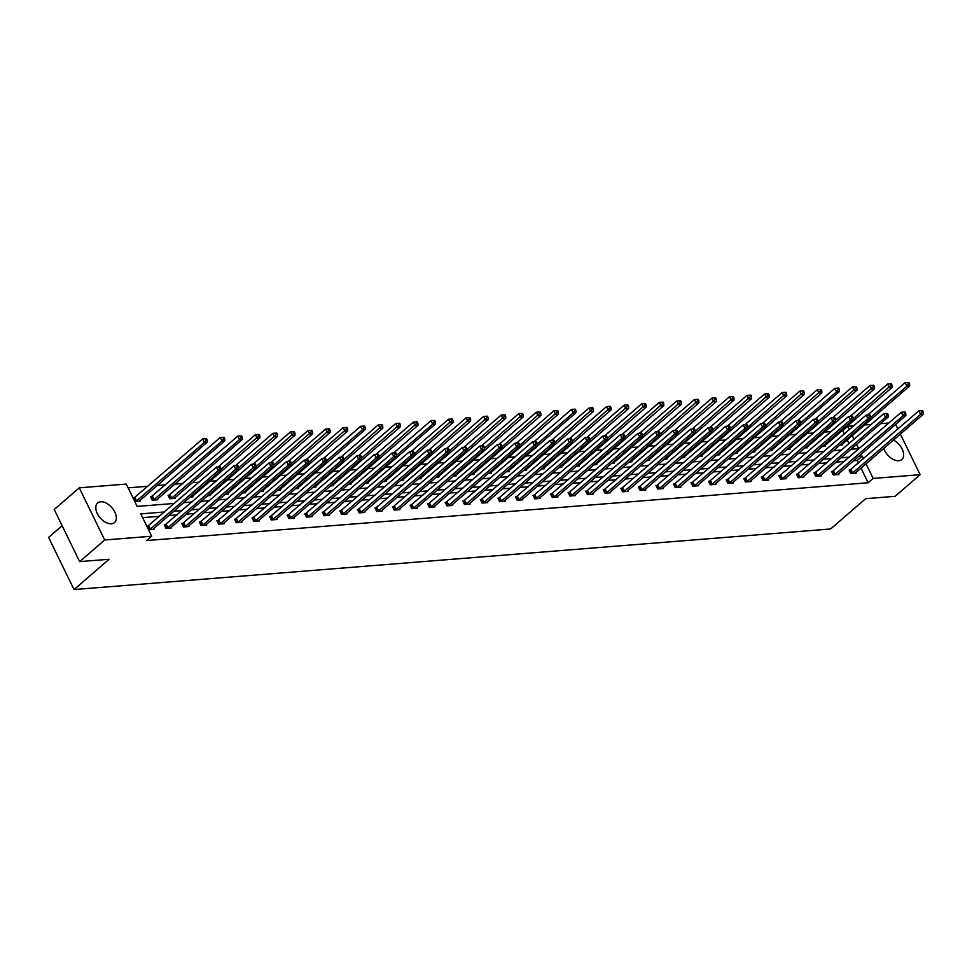 <?xml version="1.0" encoding="UTF-8"?>
<svg xmlns="http://www.w3.org/2000/svg" width="972" height="972" viewBox="0 0 972 972"><rect width="100%" height="100%" fill="white"/><g stroke="black" fill="none" stroke-linecap="round" stroke-linejoin="round"><path stroke-width="1.46" d="M893.45 440.037A12.915 7.764 -130.8 0 1 902.502 449.805A12.915 7.764 -130.8 0 1 901.809 459.513A12.915 7.764 -130.8 0 1 898.723 460.728A12.915 7.764 -130.8 0 1 883.755 448.408M884.07 440.923A12.915 7.764 -130.8 0 1 884.921 439.964A12.915 7.764 -130.8 0 1 885.99 439.259M111.416 523.774A12.915 7.764 -130.8 0 1 98.573 515.731A12.915 7.764 -130.8 0 1 97.613 503.01A12.915 7.764 -130.8 0 1 100.699 501.783A12.915 7.764 -130.8 0 1 113.542 509.826A12.915 7.764 -130.8 0 1 114.502 522.559A12.915 7.764 -130.8 0 1 111.416 523.774M62.147 525.706L48.6 537.407L74.03 589.554L830.61 528.975L865.675 498.672L895.103 496.315L920.156 474.676L873.16 478.443L865.991 463.753M74.03 589.554L109.095 559.264L79.655 561.622L54.225 509.474L79.267 487.835L126.275 484.068L137.161 506.412L174.401 503.423M844.34 433.949L842.712 430.632L841.959 430.693M831.182 431.556L824.402 432.09M813.625 432.953L806.845 433.5M796.056 434.363L789.276 434.909M778.499 435.772L771.719 436.319M760.942 437.181L754.163 437.716M743.373 438.579L736.594 439.125M725.817 439.988L719.037 440.535M708.26 441.397L701.48 441.944M690.691 442.807L683.911 443.341M673.134 444.204L666.355 444.751M655.578 445.613L648.798 446.16M638.009 447.023L631.229 447.57M620.452 448.432L613.672 448.967M602.895 449.829L596.115 450.376M585.326 451.239L578.547 451.786M567.77 452.648L560.99 453.183M550.213 454.058L543.433 454.592M532.644 455.455L525.864 456.002M515.087 456.864L508.307 457.411M497.53 458.274L490.751 458.808M479.961 459.671L473.182 460.218M462.405 461.08L455.625 461.627M444.848 462.49L438.068 463.037M427.279 463.899L420.499 464.434M409.722 465.296L402.943 465.843M392.166 466.706L385.386 467.253M374.597 468.115L367.817 468.662M357.04 469.525L350.26 470.059M339.483 470.922L332.703 471.469M321.914 472.331L315.135 472.878M304.358 473.741L297.578 474.287M286.801 475.15L280.021 475.685M269.232 476.547L262.452 477.094M251.675 477.957L244.895 478.503M234.118 479.366L227.339 479.913M216.549 480.776L209.77 481.31M198.993 482.173L192.213 482.72M183.015 483.461L174.656 484.129M165.447 484.858L157.087 485.526M147.89 486.267L128.11 487.847M842.712 430.632L847.718 426.307L853.756 425.821M864.533 424.958L871.313 424.412M880.511 423.671L888.87 423.002M895.625 424.387L897.873 428.992M900.351 434.071L920.156 474.676M79.655 561.622L104.697 539.982L79.267 487.835M832.822 471.323L831.558 471.42L833.271 474.944L838.909 474.494L838.52 473.716M797.696 474.129L796.433 474.239L798.158 477.762L803.783 477.313L803.407 476.535M762.57 476.948L761.319 477.045L763.032 480.569L768.658 480.119L768.281 479.342M727.457 479.755L726.193 479.864L727.907 483.388L733.544 482.938L733.155 482.161M692.331 482.574L691.068 482.671L692.793 486.194L698.418 485.745L698.042 484.967M657.206 485.38L655.954 485.49L657.667 489.013L663.293 488.564L662.916 487.786M622.092 488.199L620.829 488.296L622.542 491.82L628.179 491.37L627.791 490.593M586.967 491.006L585.703 491.115L587.428 494.639L593.054 494.177L592.677 493.412M551.841 493.825L550.589 493.922L552.303 497.445L557.928 496.996L557.551 496.218M516.727 496.631L515.464 496.741L517.177 500.264L522.815 499.802L522.426 499.037M481.602 499.45L480.338 499.547L482.063 503.071L487.689 502.621L487.312 501.844M446.476 502.257L445.225 502.366L446.938 505.877L452.563 505.428L452.187 504.662M411.363 505.076L410.099 505.173L411.812 508.696L417.45 508.247L417.061 507.469M376.237 507.882L374.973 507.979L376.699 511.503L382.324 511.053L381.947 510.276M341.111 510.701L339.86 510.798L341.573 514.322L347.198 513.872L346.822 513.095M305.998 513.508L304.734 513.605L306.447 517.128L312.085 516.679L311.708 515.901M270.872 516.326L269.609 516.424L271.334 519.947L276.959 519.498L276.583 518.72M235.746 519.133L234.495 519.23L236.208 522.754L241.834 522.304L241.457 521.527M200.633 521.952L199.369 522.049L201.083 525.573L206.72 525.123L206.343 524.345M165.507 524.759L164.244 524.856L165.969 528.379L171.594 527.93L171.218 527.152M858.507 463.012L857.255 460.436L853.562 460.728M844.352 461.469L836.005 462.137M826.795 462.879L818.436 463.547M809.239 464.276L800.879 464.944M791.67 465.685L783.323 466.353M774.113 467.095L765.754 467.763M756.556 468.492L748.197 469.172M738.987 469.901L730.64 470.57M721.431 471.311L713.071 471.979M703.874 472.72L695.515 473.388M686.305 474.117L677.958 474.798M668.748 475.527L660.389 476.195M651.191 476.936L642.832 477.604M633.635 478.346L625.275 479.014M616.066 479.743L607.707 480.411M598.509 481.152L590.15 481.82M580.952 482.562L572.593 483.23M563.383 483.971L555.024 484.639M545.827 485.368L537.467 486.036M528.27 486.778L519.911 487.446M510.701 488.187L502.342 488.855M493.144 489.596L484.785 490.265M475.587 490.994L467.228 491.662M458.019 492.403L449.659 493.071M440.462 493.812L432.103 494.481M422.905 495.21L414.546 495.89M405.336 496.619L396.977 497.287M387.779 498.029L379.42 498.697M370.223 499.438L361.863 500.106M352.654 500.835L344.295 501.516M335.097 502.245L326.738 502.913M317.54 503.654L309.181 504.322M299.971 505.063L291.612 505.732M282.415 506.461L274.055 507.129M264.858 507.87L256.499 508.538M247.289 509.279L238.93 509.948M229.732 510.689L221.373 511.357M212.175 512.086L203.816 512.754M194.607 513.495L186.247 514.164M177.05 514.905L168.691 515.573M159.493 516.314L142.653 517.663M164.499 511.977L140.806 513.884L151.705 536.216L146.687 540.541L868.142 482.768L860.985 468.079M146.845 526.253L147.951 526.168M153.661 528.561L154.038 529.339L148.558 529.776M183.064 523.349L181.813 523.458L183.526 526.982L189.151 526.52L188.775 525.755M218.19 520.542L216.926 520.64L218.651 524.163L224.277 523.714L223.9 522.936M253.315 517.724L252.052 517.833L253.765 521.357L259.403 520.907L259.026 520.129M288.429 514.917L287.177 515.014L288.891 518.538L294.516 518.088L294.139 517.311M323.555 512.098L322.291 512.208L324.016 515.731L329.642 515.282L329.265 514.504M358.68 509.292L357.417 509.389L359.13 512.912L364.767 512.463L364.378 511.685M393.794 506.473L392.542 506.582L394.255 510.106L399.881 509.656L399.504 508.878M428.919 503.666L427.656 503.763L429.381 507.287L435.006 506.837L434.63 506.06M464.045 500.847L462.781 500.957L464.495 504.48L470.132 504.031L469.743 503.253M499.158 498.041L497.907 498.138L499.62 501.661L505.246 501.212L504.869 500.434M534.284 495.234L533.02 495.331L534.746 498.855L540.371 498.405L539.995 497.628M569.41 492.415L568.146 492.512L569.859 496.036L575.497 495.586L575.108 494.809M604.523 489.609L603.272 489.706L604.985 493.229L610.61 492.78L610.234 492.002M639.649 486.79L638.385 486.887L640.111 490.41L645.736 489.961L645.359 489.183M674.775 483.983L673.511 484.08L675.224 487.604L680.862 487.154L680.473 486.377M709.888 481.164L708.637 481.262L710.35 484.785L715.975 484.335L715.599 483.558M745.014 478.358L743.75 478.455L745.475 481.978L751.101 481.529L750.724 480.751M780.139 475.539L778.876 475.648L780.589 479.16L786.227 478.71L785.838 477.945M815.253 472.732L814.001 472.829L815.715 476.353L821.34 475.903L820.963 475.126M850.379 469.913L849.115 470.023L850.84 473.546L856.466 473.085L856.089 472.319M868.142 482.768L873.16 478.443M151.705 536.216L104.697 539.982M863.513 458.675L862.261 456.111L858.568 456.403M850.913 449.258L858.616 448.639L856.539 444.386M854.072 439.308L852.25 435.565M849.346 429.624L847.718 426.307M183.599 502.694L191.958 502.026M201.155 501.285L209.515 500.616M218.724 499.875L227.084 499.207M236.281 498.478L244.64 497.798M253.838 497.069L262.197 496.4M271.407 495.659L279.766 494.991M288.963 494.25L297.323 493.582M306.52 492.853L314.879 492.172M324.089 491.443L332.448 490.775M341.646 490.034L350.005 489.366M359.203 488.624L367.562 487.956M376.772 487.227L385.131 486.559M394.328 485.818L402.687 485.15M411.885 484.408L420.244 483.74M429.454 482.999L437.813 482.331M447.011 481.602L455.37 480.933M464.567 480.192L472.927 479.524M482.136 478.783L490.495 478.115M499.693 477.373L508.052 476.705M517.25 475.976L525.609 475.308M534.819 474.567L543.178 473.899M552.375 473.157L560.735 472.489M569.932 471.76L578.291 471.08M587.501 470.351L595.86 469.683M605.058 468.941L613.417 468.273M622.615 467.532L630.974 466.864M640.183 466.135L648.543 465.454M657.74 464.725L666.099 464.057M675.297 463.316L683.656 462.648M692.866 461.907L701.225 461.238M710.423 460.509L718.782 459.841M727.979 459.1L736.339 458.432M745.548 457.691L753.908 457.022M763.105 456.281L771.464 455.613M780.662 454.884L789.021 454.216M798.231 453.474L806.59 452.806M815.787 452.065L824.147 451.397M833.344 450.656L841.703 449.987M849.37 457.144L841.011 457.812M831.801 458.541L823.442 459.209M814.244 459.95L805.885 460.619M796.688 461.36L788.328 462.028M779.119 462.769L770.76 463.437M761.562 464.166L753.203 464.835M744.005 465.576L735.646 466.244M726.436 466.985L718.077 467.654M708.88 468.383L700.52 469.063M691.323 469.792L682.964 470.46M673.754 471.201L665.395 471.87M656.197 472.611L647.838 473.279M638.64 474.008L630.281 474.688M621.072 475.417L612.712 476.086M603.515 476.827L595.156 477.495M585.958 478.236L577.599 478.904M568.389 479.633L560.042 480.302M550.832 481.043L542.473 481.711M533.276 482.452L524.916 483.12M515.707 483.862L507.36 484.53M498.15 485.259L489.791 485.927M480.593 486.668L472.234 487.337M463.024 488.078L454.677 488.746M445.468 489.487L437.108 490.155M427.911 490.884L419.552 491.553M410.342 492.294L401.995 492.962M392.785 493.703L384.426 494.371M375.228 495.113L366.869 495.781M357.672 496.51L349.312 497.178M340.103 497.919L331.744 498.587M322.546 499.329L314.187 499.997M304.989 500.726L296.63 501.406M287.42 502.135L279.061 502.803M269.864 503.545L261.504 504.213M252.307 504.954L243.948 505.622M234.738 506.351L226.379 507.02M217.181 507.761L208.822 508.429M199.625 509.17L191.265 509.838M182.056 510.579L173.696 511.248M849.054 443.633L847.232 439.903M842.335 444.131L842.712 444.909L839.735 445.14M824.778 445.541L825.155 446.306L822.166 446.549M807.222 446.938L807.598 447.715L804.609 447.958M789.653 448.347L790.029 449.125L787.053 449.368M772.096 449.757L772.473 450.534L769.484 450.765M754.539 451.166L754.916 451.931L751.927 452.174M736.97 452.563L737.359 453.341L734.37 453.584M719.414 453.973L719.79 454.75L716.801 454.993M701.857 455.382L702.234 456.16L699.245 456.39M684.288 456.779L684.677 457.557L681.688 457.8M666.731 458.189L667.108 458.966L664.119 459.209M649.174 459.598L649.551 460.376L646.562 460.619M631.606 461.007L631.994 461.785L629.006 462.016M614.049 462.405L614.426 463.182L611.437 463.425M596.492 463.814L596.869 464.592L593.88 464.835M578.923 465.224L579.312 466.001L576.323 466.232M561.366 466.633L561.743 467.411L558.754 467.641M543.81 468.03L544.186 468.808L541.197 469.051M526.241 469.44L526.63 470.217L523.641 470.46M508.684 470.849L509.061 471.627L506.072 471.857M491.127 472.258L491.504 473.024L488.515 473.267M473.558 473.656L473.947 474.433L470.958 474.676M456.002 475.065L456.378 475.843L453.402 476.086M438.445 476.474L438.822 477.252L435.833 477.483M420.876 477.884L421.265 478.649L418.276 478.892M403.319 479.281L403.696 480.059L400.719 480.302M385.763 480.69L386.139 481.468L383.15 481.711M368.194 482.1L368.582 482.877L365.594 483.108M350.637 483.509L351.014 484.275L348.037 484.518M333.08 484.907L333.457 485.684L330.468 485.927M315.511 486.316L315.9 487.094L312.911 487.337M297.954 487.725L298.331 488.503L295.354 488.734M280.398 489.123L280.774 489.9L277.785 490.143M262.829 490.532L263.218 491.31L260.229 491.553M245.272 491.941L245.649 492.719L242.672 492.95M227.715 493.351L228.092 494.128L225.103 494.359M210.146 494.748L210.535 495.526L207.546 495.769M192.59 496.157L192.966 496.935L189.99 497.178M175.033 497.567L175.41 498.344L169.784 498.794L168.059 495.27L169.322 495.173M157.464 498.976L157.853 499.742L152.215 500.203L150.502 496.68L151.766 496.571M139.907 500.373L140.284 501.151L134.816 501.588M133.091 498.065L134.197 497.98M857.255 460.436L862.261 456.111M149.664 529.691L218.153 470.63L220.972 470.399L152.774 529.436M147.064 526.715L216.44 467.107L220.231 466.876L219.101 466.973L219.781 468.383L220.911 468.285L220.231 466.876M219.781 468.383L218.153 470.63L216.44 467.107L219.101 466.973M220.972 470.399L220.911 468.285M139.032 501.26L207.218 442.224L204.412 442.442L202.686 438.919L133.322 498.527M205.347 438.785L202.686 438.919L206.477 438.7L205.347 438.785L206.04 440.195L207.17 440.109L206.477 438.7M206.04 440.195L204.412 442.442L135.922 501.503M207.17 440.109L207.218 442.224M167.22 528.282L235.722 469.221L238.529 469.002L170.331 528.027M164.499 525.378L233.997 465.697L237.788 465.479L236.658 465.564L237.35 466.973L238.468 466.888L237.788 465.479M237.35 466.973L235.722 469.221L233.997 465.697L236.658 465.564M238.529 469.002L238.468 466.888M184.789 526.873L253.279 467.811L256.086 467.593L187.9 526.63M182.068 523.981L251.554 464.288L255.344 464.069L254.227 464.154L254.907 465.564L256.037 465.479L255.344 464.069M254.907 465.564L253.279 467.811L251.554 464.288L254.227 464.154M256.086 467.593L256.037 465.479M156.589 499.851L224.787 440.814L221.968 441.033L220.255 437.509L150.757 497.202M222.916 437.376L220.255 437.509L224.034 437.291L222.916 437.376L223.596 438.785L224.726 438.7L224.034 437.291M223.596 438.785L221.968 441.033L153.479 500.094M224.726 438.7L224.787 440.814M174.146 498.442L242.344 439.405L239.525 439.636L237.812 436.112L168.314 495.793M240.473 435.978L237.812 436.112L241.603 435.881L240.473 435.978L241.165 437.388L242.283 437.291L241.603 435.881M241.165 437.388L239.525 439.636L171.036 498.697M242.283 437.291L242.344 439.405M202.346 525.475L270.836 466.414L273.654 466.183L205.457 525.22M199.625 522.572L269.123 462.891L272.913 462.66L271.783 462.745L272.464 464.154L273.594 464.069L272.913 462.66M272.464 464.154L270.836 466.414L269.123 462.891L271.783 462.745M273.654 466.183L273.594 464.069M191.715 497.032L259.901 437.995L257.094 438.226L255.369 434.703L218.02 466.973M258.03 434.569L255.369 434.703L259.16 434.472L258.03 434.569L258.722 435.978L259.852 435.881L259.16 434.472M258.722 435.978L220.948 469.452M259.852 435.881L259.901 437.995M219.903 524.066L288.405 465.005L291.211 464.774L223.013 523.811M217.181 521.162L286.679 461.481L290.47 461.25L289.34 461.348L290.033 462.757L291.15 462.66L290.47 461.25M290.033 462.757L288.405 465.005L286.679 461.481L289.34 461.348M291.211 464.774L291.15 462.66M209.272 495.635L277.47 436.598L274.651 436.817L272.938 433.293L235.576 465.576M275.598 433.16L272.938 433.293L276.716 433.075L275.598 433.16L276.279 434.569L277.409 434.484L276.716 433.075M276.279 434.569L238.505 468.054M277.409 434.484L277.47 436.598M237.472 522.657L305.961 463.595L308.768 463.377L240.582 522.414M234.75 519.753L304.236 460.072L308.027 459.853L306.909 459.938L307.589 461.348L308.719 461.263L308.027 459.853M307.589 461.348L305.961 463.595L304.236 460.072L306.909 459.938M308.768 463.377L308.719 461.263M226.828 494.226L295.026 435.189L292.208 435.407L290.494 431.884L253.133 464.166M293.155 431.75L290.494 431.884L294.285 431.665L293.155 431.75L293.848 433.16L294.966 433.075L294.285 431.665M293.848 433.16L256.061 466.645M294.966 433.075L295.026 435.189M255.029 521.247L323.518 462.186L326.337 461.967L258.139 521.004M252.307 518.355L321.805 458.663L325.596 458.444L324.466 458.529L325.146 459.938L326.276 459.853L325.596 458.444M325.146 459.938L323.518 462.186L321.805 458.663L324.466 458.529M326.337 461.967L326.276 459.853M244.397 492.816L312.583 433.779L309.776 434.01L308.051 430.487L270.702 462.757M310.712 430.353L308.051 430.487L311.842 430.256L310.712 430.353L311.405 431.762L312.534 431.665L311.842 430.256M311.405 431.762L273.63 465.236M312.534 431.665L312.583 433.779M272.585 519.85L341.087 460.789L343.894 460.558L275.696 519.595M269.864 516.946L339.362 457.265L343.152 457.034L342.023 457.132L342.715 458.541L343.833 458.444L343.152 457.034M342.715 458.541L341.087 460.789L339.362 457.265L342.023 457.132M343.894 460.558L343.833 458.444M261.954 491.407L330.152 432.37L327.333 432.601L325.62 429.077L288.259 461.36M328.281 428.944L325.62 429.077L329.399 428.846L328.281 428.944L328.961 430.353L330.091 430.256L329.399 428.846M328.961 430.353L291.187 463.826M330.091 430.256L330.152 432.37M290.154 518.441L358.644 459.379L361.45 459.149L293.265 518.185M287.433 515.537L356.918 455.856L360.709 455.625L359.591 455.722L360.272 457.132L361.402 457.034L360.709 455.625M360.272 457.132L358.644 459.379L356.918 455.856L359.591 455.722M361.45 459.149L361.402 457.034M279.511 490.01L347.709 430.973L344.89 431.191L343.177 427.668L305.815 459.95M345.838 427.534L343.177 427.668L346.968 427.449L345.838 427.534L346.53 428.944L347.648 428.859L346.968 427.449M346.53 428.944L308.744 462.429M347.648 428.859L347.709 430.973M307.711 517.031L376.2 457.97L379.019 457.751L310.821 516.788M304.989 514.127L374.487 454.446L378.266 454.228L377.148 454.313L377.829 455.722L378.959 455.637L378.266 454.228M377.829 455.722L376.2 457.97L374.487 454.446L377.148 454.313M379.019 457.751L378.959 455.637M297.08 488.6L365.265 429.563L362.459 429.794L360.733 426.271L323.384 458.541M363.394 426.125L360.733 426.271L364.524 426.04L363.394 426.125L364.087 427.534L365.217 427.449L364.524 426.04M364.087 427.534L362.459 429.794L326.313 461.02M365.217 427.449L365.265 429.563M325.268 515.622L393.757 456.561L396.576 456.342L328.378 515.379M322.546 512.73L392.044 453.049L395.835 452.818L394.705 452.903L395.397 454.313L396.515 454.228L395.835 452.818M395.397 454.313L393.757 456.561L392.044 453.049L394.705 452.903M396.576 456.342L396.515 454.228M314.636 487.191L382.834 428.154L380.016 428.385L378.302 424.861L340.941 457.132M380.963 424.728L378.302 424.861L382.081 424.63L380.963 424.728L381.644 426.137L382.774 426.04L382.081 424.63M381.644 426.137L343.869 459.61M382.774 426.04L382.834 428.154M342.837 514.224L411.326 455.163L414.133 454.932L345.947 513.969M340.115 511.321L409.601 451.64L413.392 451.409L412.274 451.506L412.954 452.916L414.084 452.818L413.392 451.409M412.954 452.916L411.326 455.163L409.601 451.64L412.274 451.506M414.133 454.932L414.084 452.818M332.193 485.781L400.391 426.744L397.572 426.975L395.859 423.452L358.498 455.734M398.52 423.318L395.859 423.452L399.65 423.221L398.52 423.318L399.213 424.728L400.33 424.63L399.65 423.221M399.213 424.728L361.426 458.201M400.33 424.63L400.391 426.744M360.393 512.815L428.883 453.754L431.702 453.523L363.504 512.56M357.672 509.911L427.17 450.23L430.948 450L429.831 450.097L430.511 451.506L431.641 451.409L430.948 450M430.511 451.506L428.883 453.754L427.17 450.23L429.831 450.097M431.702 453.523L431.641 451.409M349.762 484.384L417.948 425.347L415.141 425.566L413.416 422.042L376.067 454.325M416.077 421.909L413.416 422.042L417.207 421.824L416.077 421.909L416.769 423.318L417.899 423.233L417.207 421.824M416.769 423.318L378.995 456.804M417.899 423.233L417.948 425.347M377.95 511.406L446.44 452.345L449.258 452.126L381.06 511.163M375.228 508.502L444.726 448.821L448.517 448.602L447.387 448.687L448.08 450.097L449.198 450.012L448.517 448.602M448.08 450.097L446.44 452.345L444.726 448.821L447.387 448.687M449.258 452.126L449.198 450.012M367.319 482.975L435.517 423.938L432.698 424.169L430.985 420.645L393.624 452.916M433.646 420.499L430.985 420.645L434.763 420.414L433.646 420.499L434.326 421.909L435.456 421.824L434.763 420.414M434.326 421.909L432.698 424.169L396.552 455.394M435.456 421.824L435.517 423.938M395.519 509.996L464.009 450.947L466.815 450.716L398.629 509.753M392.797 507.105L462.283 447.424L466.074 447.193L464.944 447.278L465.637 448.687L466.767 448.602L466.074 447.193M465.637 448.687L464.009 450.947L462.283 447.424L464.944 447.278M466.815 450.716L466.767 448.602M384.876 481.565L453.074 422.528L450.255 422.759L448.542 419.236L411.18 451.506M451.202 419.102L448.542 419.236L452.332 419.005L451.202 419.102L451.895 420.512L453.013 420.414L452.332 419.005M451.895 420.512L414.108 453.985M453.013 420.414L453.074 422.528M413.076 508.599L481.565 449.538L484.384 449.307L416.186 508.344M410.354 505.695L479.852 446.014L483.631 445.784L482.513 445.881L483.193 447.29L484.323 447.193L483.631 445.784M483.193 447.29L481.565 449.538L479.852 446.014L482.513 445.881M484.384 449.307L484.323 447.193M402.444 480.156L470.63 421.131L467.824 421.35L466.098 417.826L428.749 450.109M468.759 417.693L466.098 417.826L469.889 417.608L468.759 417.693L469.452 419.102L470.582 419.005L469.889 417.608M469.452 419.102L431.677 452.588M470.582 419.005L470.63 421.131M430.632 507.19L499.122 448.128L501.941 447.898L433.743 506.934M427.911 504.286L497.409 444.605L501.2 444.374L500.07 444.471L500.762 445.881L501.88 445.784L501.2 444.374M500.762 445.881L499.122 448.128L497.409 444.605L500.07 444.471M501.941 447.898L501.88 445.784M420.001 478.759L488.199 419.722L485.38 419.94L483.667 416.417L446.306 448.7M486.328 416.283L483.667 416.417L487.446 416.198L486.328 416.283L487.008 417.693L488.138 417.608L487.446 416.198M487.008 417.693L449.234 451.178M488.138 417.608L488.199 419.722M448.201 505.78L516.691 446.719L519.498 446.5L451.312 505.537M445.48 502.876L514.966 443.196L518.756 442.977L517.626 443.062L518.319 444.471L519.449 444.386L518.756 442.977M518.319 444.471L516.691 446.719L514.966 443.196L517.626 443.062M519.498 446.5L519.449 444.386M437.558 477.349L505.756 418.312L502.937 418.543L501.224 415.02L463.863 447.29M503.885 414.874L501.224 415.02L505.015 414.789L503.885 414.874L504.577 416.283L505.695 416.198L505.015 414.789M504.577 416.283L466.791 449.769M505.695 416.198L505.756 418.312M465.758 504.371L534.248 445.322L537.066 445.091L468.868 504.128M463.037 501.479L532.535 441.798L536.313 441.567L535.195 441.653L535.876 443.062L537.006 442.977L536.313 441.567M535.876 443.062L534.248 445.322L532.535 441.798L535.195 441.653M537.066 445.091L537.006 442.977M455.127 475.94L523.313 416.903L520.506 417.134L518.781 413.61L481.432 445.881M521.442 413.477L518.781 413.61L522.572 413.379L521.442 413.477L522.134 414.886L523.264 414.789L522.572 413.379M522.134 414.886L484.36 448.359M523.264 414.789L523.313 416.903M483.315 502.974L551.804 443.912L554.623 443.682L486.425 502.718M480.593 500.07L550.091 440.389L553.882 440.158L552.752 440.255L553.445 441.665L554.562 441.567L553.882 440.158M553.445 441.665L551.804 443.912L550.091 440.389L552.752 440.255M554.623 443.682L554.562 441.567M472.684 474.543L540.882 415.506L538.063 415.724L536.35 412.201L498.988 444.483M539.01 412.067L536.35 412.201L540.128 411.982L539.01 412.067L539.691 413.477L540.821 413.392L540.128 411.982M539.691 413.477L501.917 446.962M540.821 413.392L540.882 415.506M500.884 501.564L569.373 442.503L572.18 442.284L503.994 501.309M498.162 498.66L567.648 438.98L571.439 438.761L570.309 438.846L571.001 440.255L572.131 440.17L571.439 438.761M571.001 440.255L569.373 442.503L567.648 438.98L570.309 438.846M572.18 442.284L572.131 440.17M490.24 473.133L558.438 414.096L555.62 414.315L553.906 410.792L516.545 443.074M556.567 410.658L553.906 410.792L557.697 410.573L556.567 410.658L557.26 412.067L558.378 411.982L557.697 410.573M557.26 412.067L519.473 445.553M558.378 411.982L558.438 414.096M518.441 500.155L586.93 441.094L589.749 440.875L521.551 499.912M515.719 497.263L585.217 437.57L588.996 437.351L587.878 437.436L588.558 438.846L589.688 438.761L588.996 437.351M588.558 438.846L586.93 441.094L585.217 437.57L587.878 437.436M589.749 440.875L589.688 438.761M507.809 471.724L575.995 412.687L573.188 412.918L571.463 409.394L534.114 441.665M574.124 409.261L571.463 409.394L575.254 409.163L574.124 409.261L574.817 410.658L575.946 410.573L575.254 409.163M574.817 410.658L573.188 412.918L537.042 444.143M575.946 410.573L575.995 412.687M535.997 498.745L604.487 439.696L607.306 439.466L539.108 498.502M533.276 495.854L602.774 436.173L606.564 435.942L605.435 436.027L606.127 437.436L607.245 437.351L606.564 435.942M606.127 437.436L604.487 439.696L602.774 436.173L605.435 436.027M607.306 439.466L607.245 437.351M525.366 470.314L593.564 411.278L590.745 411.508L589.032 407.985L551.671 440.255M591.693 407.851L589.032 407.985L592.811 407.754L591.693 407.851L592.373 409.261L593.503 409.163L592.811 407.754M592.373 409.261L554.599 442.734M593.503 409.163L593.564 411.278M553.566 497.348L622.056 438.287L624.862 438.056L556.677 497.093M550.845 494.444L620.33 434.763L624.121 434.533L622.991 434.63L623.684 436.039L624.814 435.942L624.121 434.533M623.684 436.039L622.056 438.287L620.33 434.763L622.991 434.63M624.862 438.056L624.814 435.942M542.923 468.917L611.121 409.88L608.302 410.099L606.589 406.575L569.228 438.858M609.25 406.442L606.589 406.575L610.38 406.357L609.25 406.442L609.942 407.851L611.06 407.766L610.38 406.357M609.942 407.851L572.156 441.337M611.06 407.766L611.121 409.88M571.123 495.939L639.612 436.878L642.431 436.659L574.233 495.696M568.401 493.035L637.899 433.354L641.678 433.135L640.56 433.22L641.241 434.63L642.371 434.545L641.678 433.135M641.241 434.63L639.612 436.878L637.899 433.354L640.56 433.22M642.431 436.659L642.371 434.545M560.492 467.508L628.677 408.471L625.871 408.69L624.146 405.166L586.796 437.449M626.806 405.032L624.146 405.166L627.936 404.947L626.806 405.032L627.499 406.442L628.629 406.357L627.936 404.947M627.499 406.442L589.725 439.927M628.629 406.357L628.677 408.471M588.68 494.529L657.169 435.468L659.988 435.249L591.79 494.286M585.958 491.638L655.456 431.945L659.247 431.726L658.117 431.811L658.809 433.22L659.927 433.135L659.247 431.726M658.809 433.22L657.169 435.468L655.456 431.945L658.117 431.811M659.988 435.249L659.927 433.135M578.048 466.098L646.246 407.061L643.428 407.292L641.714 403.769L604.353 436.039M644.375 403.635L641.714 403.769L645.493 403.538L644.375 403.635L645.056 405.045L646.186 404.947L645.493 403.538M645.056 405.045L607.281 438.518M646.186 404.947L646.246 407.061M606.249 493.132L674.738 434.071L677.545 433.84L609.359 492.877M603.527 490.228L673.013 430.547L676.804 430.317L675.674 430.414L676.366 431.811L677.496 431.726L676.804 430.317M676.366 431.811L674.738 434.071L673.013 430.547L675.674 430.414M677.545 433.84L677.496 431.726M595.605 464.689L663.803 405.652L660.984 405.883L659.271 402.359L621.91 434.642M661.932 402.226L659.271 402.359L663.062 402.129L661.932 402.226L662.625 403.635L663.742 403.538L663.062 402.129M662.625 403.635L624.838 437.108M663.742 403.538L663.803 405.652M623.805 491.723L692.295 432.662L695.114 432.431L626.916 491.468M621.084 488.819L690.582 429.138L694.36 428.907L693.243 429.004L693.923 430.414L695.053 430.317L694.36 428.907M693.923 430.414L692.295 432.662L690.582 429.138L693.243 429.004M695.114 432.431L695.053 430.317M613.174 463.292L681.36 404.255L678.553 404.474L676.828 400.95L639.479 433.233M679.489 400.816L676.828 400.95L680.619 400.731L679.489 400.816L680.181 402.226L681.311 402.141L680.619 400.731M680.181 402.226L642.407 435.711M681.311 402.141L681.36 404.255M641.362 490.313L709.852 431.252L712.67 431.033L644.472 490.07M638.64 487.409L708.138 427.729L711.929 427.51L710.799 427.595L711.492 429.004L712.61 428.919L711.929 427.51M711.492 429.004L709.852 431.252L708.138 427.729L710.799 427.595M712.67 431.033L712.61 428.919M630.731 461.882L698.929 402.845L696.11 403.064L694.397 399.553L657.036 431.823M697.058 399.407L694.397 399.553L698.175 399.322L697.058 399.407L697.738 400.816L698.868 400.731L698.175 399.322M697.738 400.816L659.964 434.302M698.868 400.731L698.929 402.845M658.931 488.904L727.421 429.843L730.227 429.624L662.041 488.661M656.209 486.012L725.695 426.319L729.486 426.101L728.356 426.186L729.049 427.595L730.179 427.51L729.486 426.101M729.049 427.595L727.421 429.843L725.695 426.319L728.356 426.186M730.227 429.624L730.179 427.51M648.288 460.473L716.486 401.436L713.667 401.667L711.954 398.143L674.592 430.414M714.614 398.01L711.954 398.143L715.744 397.913L714.614 398.01L715.307 399.419L716.425 399.322L715.744 397.913M715.307 399.419L677.52 432.892M716.425 399.322L716.486 401.436M676.488 487.507L744.977 428.445L747.796 428.215L679.598 487.251M673.766 484.603L743.264 424.922L747.043 424.691L745.925 424.788L746.605 426.198L747.735 426.101L747.043 424.691M746.605 426.198L744.977 428.445L743.264 424.922L745.925 424.788M747.796 428.215L747.735 426.101M665.856 459.063L734.042 400.027L731.236 400.257L729.51 396.734L692.161 429.017M732.171 396.6L729.51 396.734L733.301 396.503L732.171 396.6L732.864 398.01L733.994 397.913L733.301 396.503M732.864 398.01L695.089 431.483M733.994 397.913L734.042 400.027M694.044 486.097L762.534 427.036L765.353 426.805L697.155 485.842M691.323 483.193L760.821 423.513L764.612 423.282L763.482 423.379L764.174 424.788L765.292 424.691L764.612 423.282M764.174 424.788L762.534 427.036L760.821 423.513L763.482 423.379M765.353 426.805L765.292 424.691M683.413 457.666L751.611 398.629L748.792 398.848L747.079 395.325L709.718 427.607M749.74 395.191L747.079 395.325L750.858 395.106L749.74 395.191L750.42 396.6L751.55 396.515L750.858 395.106M750.42 396.6L712.646 430.086M751.55 396.515L751.611 398.629M711.613 484.688L780.103 425.627L782.91 425.408L714.724 484.445M708.892 481.784L778.378 422.103L782.168 421.884L781.038 421.97L781.731 423.379L782.861 423.294L782.168 421.884M781.731 423.379L780.103 425.627L778.378 422.103L781.038 421.97M782.91 425.408L782.861 423.294M700.97 456.257L769.168 397.22L766.349 397.451L764.636 393.927L727.275 426.198M767.297 393.782L764.636 393.927L768.427 393.696L767.297 393.782L767.989 395.191L769.107 395.106L768.427 393.696M767.989 395.191L730.203 428.676M769.107 395.106L769.168 397.22M729.17 483.278L797.66 424.217L800.478 423.999L732.281 483.035M726.448 480.387L795.947 420.706L799.725 420.475L798.607 420.56L799.288 421.97L800.418 421.884L799.725 420.475M799.288 421.97L797.66 424.217L795.947 420.706L798.607 420.56M800.478 423.999L800.418 421.884M718.539 454.847L786.725 395.811L783.918 396.041L782.193 392.518L744.844 424.788M784.854 392.384L782.193 392.518L785.984 392.287L784.854 392.384L785.546 393.794L786.676 393.696L785.984 392.287M785.546 393.794L747.772 427.267M786.676 393.696L786.725 395.811M746.727 481.881L815.216 422.82L818.035 422.589L749.837 481.626M744.005 478.977L813.503 419.297L817.294 419.066L816.164 419.163L816.857 420.572L817.974 420.475L817.294 419.066M816.857 420.572L815.216 422.82L813.503 419.297L816.164 419.163M818.035 422.589L817.974 420.475M736.096 453.438L804.294 394.413L801.475 394.632L799.762 391.108L762.4 423.391M802.422 390.975L799.762 391.108L803.54 390.878L802.422 390.975L803.103 392.384L804.233 392.287L803.54 390.878M803.103 392.384L765.329 425.87M804.233 392.287L804.294 394.413M764.296 480.472L832.785 421.411L835.592 421.18L767.406 480.217M761.574 477.568L831.06 417.887L834.851 417.656L833.721 417.753L834.413 419.163L835.543 419.066L834.851 417.656M834.413 419.163L832.785 421.411L831.06 417.887L833.721 417.753M835.592 421.18L835.543 419.066M753.652 452.041L821.85 393.004L819.032 393.223L817.318 389.699L779.957 421.982M819.979 389.565L817.318 389.699L821.109 389.48L819.979 389.565L820.672 390.975L821.79 390.89L821.109 389.48M820.672 390.975L782.885 424.46M821.79 390.89L821.85 393.004M781.853 479.062L850.342 420.001L853.161 419.783L784.963 478.819M779.131 476.159L848.629 416.478L852.408 416.259L851.29 416.344L851.97 417.753L853.1 417.668L852.408 416.259M851.97 417.753L850.342 420.001L848.629 416.478L851.29 416.344M853.161 419.783L853.1 417.668M771.221 450.631L839.407 391.595L836.6 391.825L834.875 388.302L797.526 420.572M837.536 388.156L834.875 388.302L838.666 388.071L837.536 388.156L838.229 389.565L839.358 389.48L838.666 388.071M838.229 389.565L836.6 391.825L800.454 423.051M839.358 389.48L839.407 391.595M799.409 477.653L867.899 418.604L870.718 418.373L802.52 477.41M796.688 474.761L866.186 415.08L869.976 414.85L868.847 414.935L869.539 416.344L870.657 416.259L869.976 414.85M869.539 416.344L867.899 418.604L866.186 415.08L868.847 414.935M870.718 418.373L870.657 416.259M788.778 449.222L856.976 390.185L854.157 390.416L852.444 386.892L815.083 419.163M855.105 386.759L852.444 386.892L856.223 386.662L855.105 386.759L855.785 388.168L856.915 388.071L856.223 386.662M855.785 388.168L818.011 421.641M856.915 388.071L856.976 390.185M816.978 476.256L885.468 417.195L888.274 416.964L820.089 476.001M814.244 473.352L883.742 413.671L887.533 413.44L886.403 413.537L887.096 414.947L888.226 414.85L887.533 413.44M887.096 414.947L885.468 417.195L883.742 413.671L886.403 413.537M888.274 416.964L888.226 414.85M806.335 447.825L874.533 388.788L871.714 389.007L870.001 385.483L832.639 417.766M872.662 385.349L870.001 385.483L873.792 385.264L872.662 385.349L873.354 386.759L874.472 386.674L873.792 385.264M873.354 386.759L835.568 420.244M874.472 386.674L874.533 388.788M834.535 474.846L903.024 415.785L905.843 415.566L837.645 474.591M831.813 471.942L901.311 412.262L905.09 412.043L903.972 412.128L904.653 413.537L905.783 413.44L905.09 412.043M904.653 413.537L903.024 415.785L901.311 412.262L903.972 412.128M905.843 415.566L905.783 413.44M823.904 446.415L892.089 387.378L889.283 387.597L887.558 384.074L850.208 416.356M890.218 383.94L887.558 384.074L891.348 383.855L890.218 383.94L890.911 385.349L892.041 385.264L891.348 383.855M890.911 385.349L853.137 418.835M892.041 385.264L892.089 387.378M852.092 473.437L920.581 414.376L923.4 414.157L855.202 473.194M849.37 470.545L918.868 410.852L922.659 410.634L921.529 410.719L922.221 412.128L923.339 412.043L922.659 410.634M922.221 412.128L920.581 414.376L918.868 410.852L921.529 410.719M923.4 414.157L923.339 412.043M841.46 445.006L909.658 385.969L906.84 386.2L905.126 382.676L867.765 414.947M907.787 382.531L905.126 382.676L908.905 382.446L907.787 382.531L908.468 383.94L909.598 383.855L908.905 382.446M908.468 383.94L906.84 386.2L870.693 417.425M909.598 383.855L909.658 385.969M149.882 529.558L148.157 526.034M150.332 529.23L148.619 525.706M134.865 497.518L136.59 501.042M134.415 497.846L136.129 501.37M167.439 528.148L165.726 524.625M167.889 527.82L166.176 524.297M184.996 526.739L183.283 523.215M185.458 526.411L183.732 522.887M152.434 496.109L154.147 499.632M151.972 496.437L153.698 499.96M169.991 494.712L171.704 498.235M169.541 495.04L171.254 498.563M202.565 525.342L200.84 521.818M203.014 525.002L201.301 521.49M220.122 523.932L218.408 520.409M220.571 523.604L218.858 520.081M237.678 522.523L235.965 518.999M238.14 522.195L236.415 518.671M255.247 521.114L253.522 517.59M255.697 520.785L253.984 517.262M272.804 519.716L271.091 516.193M273.254 519.388L271.54 515.865M290.361 518.307L288.648 514.783M290.822 517.979L289.097 514.455M307.93 516.897L306.204 513.374M308.379 516.569L306.666 513.046M325.486 515.488L323.773 511.965M325.936 515.16L324.223 511.637M343.043 514.091L341.33 510.567M343.505 513.763L341.78 510.239M360.612 512.681L358.887 509.158M361.062 512.353L359.348 508.83M378.169 511.272L376.456 507.748M378.618 510.944L376.905 507.42M395.726 509.875L394.012 506.351M396.187 509.535L394.462 506.011M413.294 508.465L411.569 504.942M413.744 508.137L412.031 504.614M430.851 507.056L429.138 503.532M431.301 506.728L429.588 503.204M448.408 505.647L446.695 502.123M448.87 505.319L447.144 501.795M465.977 504.249L464.252 500.726M466.426 503.909L464.713 500.386M483.534 502.84L481.808 499.316M483.983 502.512L482.27 498.988M501.09 501.43L499.377 497.907M501.552 501.102L499.827 497.579M518.659 500.021L516.934 496.498M519.109 499.693L517.396 496.17M536.216 498.624L534.491 495.1M536.666 498.284L534.952 494.772M553.773 497.214L552.06 493.691M554.234 496.886L552.509 493.363M571.342 495.805L569.616 492.282M571.791 495.477L570.078 491.954M588.898 494.396L587.173 490.872M589.348 494.068L587.635 490.544M606.455 492.998L604.742 489.475M606.917 492.67L605.192 489.147M624.024 491.589L622.299 488.066M624.474 491.261L622.76 487.737M641.581 490.18L639.855 486.656M642.03 489.852L640.317 486.328M659.138 488.77L657.424 485.247M659.599 488.442L657.874 484.919M676.706 487.373L674.981 483.849M677.156 487.045L675.443 483.521M694.263 485.964L692.538 482.44M694.713 485.636L693 482.112M711.82 484.554L710.107 481.031M712.282 484.226L710.556 480.703M729.389 483.145L727.663 479.633M729.838 482.817L728.125 479.293M746.946 481.748L745.22 478.224M747.395 481.419L745.682 477.896M764.502 480.338L762.789 476.815M764.964 480.01L763.239 476.487M782.071 478.929L780.346 475.405M782.521 478.601L780.808 475.077M799.628 477.531L797.903 474.008M800.078 477.191L798.364 473.668M817.185 476.122L815.472 472.599M817.646 475.794L815.921 472.271M834.754 474.713L833.028 471.189M835.203 474.385L833.49 470.861M852.31 473.303L850.585 469.78M852.76 472.975L851.047 469.452"/></g></svg>

